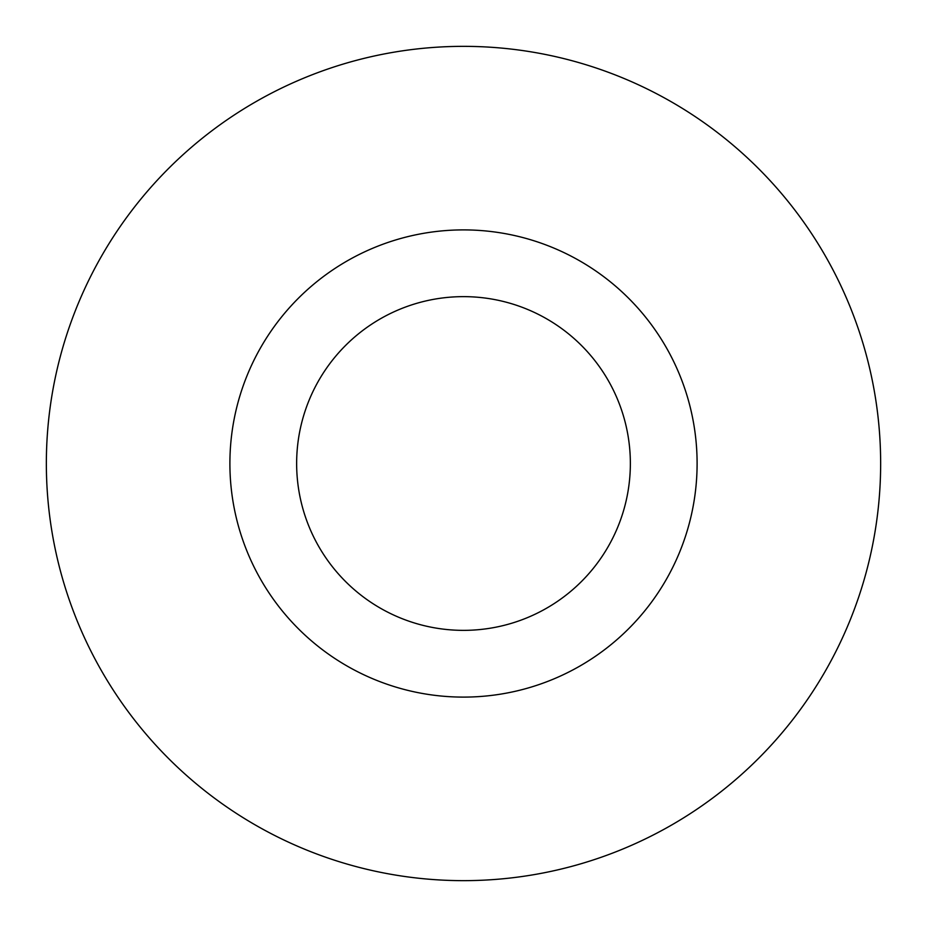 <?xml version="1.0" encoding="UTF-8"?>
<svg xmlns="http://www.w3.org/2000/svg" width="927" height="927" viewBox="0 0 927 927"><rect width="100%" height="100%" fill="white"/><g stroke="black" fill="none" stroke-linecap="round" stroke-linejoin="round"><path stroke-width="1.39" d="M630.36 463.5A166.86 166.86 0 0 0 463.5 296.64A166.86 166.86 0 0 0 296.64 463.5A166.86 166.86 0 0 0 463.5 630.36A166.86 166.86 0 0 0 630.36 463.5M880.65 463.5A417.15 417.15 0 0 0 463.5 46.35A417.15 417.15 0 0 0 46.35 463.5A417.15 417.15 0 0 0 463.5 880.65A417.15 417.15 0 0 0 880.65 463.5M697.104 463.5A233.604 233.604 0 0 1 463.5 697.104A233.604 233.604 0 0 1 229.896 463.5A233.604 233.604 0 0 1 463.5 229.896A233.604 233.604 0 0 1 697.104 463.5"/></g></svg>
